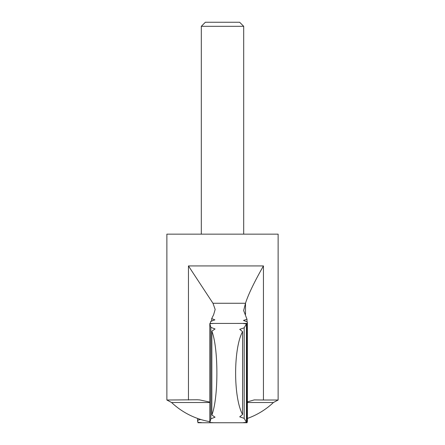 <?xml version="1.0" encoding="UTF-8"?>
<svg xmlns="http://www.w3.org/2000/svg" width="445" height="445" viewBox="0 0 445 445"><rect width="100%" height="100%" fill="white"/><g stroke="black" fill="none" stroke-linecap="round" stroke-linejoin="round"><path stroke-width="0.67" d="M213.494 422.744L243.615 422.75L246.447 422.394C241.935 422.694 242.141 422.806 247.07 422.733L247.398 421.37L247.348 321.985L243.504 320.411L246.997 319.31L243.654 310.566L245.518 303.206C248.254 294.568 254.223 282.141 263.44 265.932L188.452 265.932L212.971 303.268L245.501 303.268M242.586 414.501L239.716 416.832L244.183 418.361L246.447 422.394L246.447 323.776L244.183 327.809L239.716 329.339L242.586 331.664C233.314 348.329 233.302 397.78 242.586 414.501L242.586 331.664M247.398 323.504L247.381 324.316L247.07 323.437C242.141 323.365 241.935 323.476 246.447 323.776L243.61 323.42L213.494 323.426M209.817 323.498C214.557 323.387 214.562 323.432 209.84 323.637C214.562 323.432 214.557 323.387 209.817 323.498L209.817 422.672C214.557 422.783 214.562 422.739 209.84 422.533L210.863 418.817L210.863 327.353L209.84 323.637L209.84 422.533C214.562 422.739 214.557 422.783 209.817 422.672M210.863 327.353L215.03 328.966L211.853 331.169C218.562 348.235 218.562 397.947 211.853 415.001L215.024 417.204L210.863 418.817M197.602 418.445L197.93 422.733C202.859 422.806 203.065 422.694 198.553 422.394M197.602 421.37L197.652 418.467M247.398 401.891L254.267 399.899L263.44 400.016L263.44 265.932M197.469 399.771L166.875 400.016L166.875 234.153L278.125 234.153L278.125 400.016L263.44 400.016M166.875 400.016L171.592 402.519L209.817 402.519M197.085 399.771L199.599 399.899L209.817 402.091M211.692 321.284L211.692 318.62L213.617 314.754L215.163 309.436L212.971 303.268M243.693 26.311L201.307 26.311L205.373 22.25L239.627 22.25L243.693 26.311L243.693 234.153M201.307 26.311L201.307 234.153M246.997 321.957L246.997 319.31M247.07 422.733L247.07 323.437M244.183 418.361L244.183 327.809M211.853 415.001L211.853 331.169M211.692 318.62L214.885 319.866L210.746 321.318L210.212 323.498M200.701 419.474L197.652 420.169M245.518 314.365L245.518 303.206M247.398 402.519L273.408 402.519L278.125 400.016M188.452 400.016L188.452 265.932M171.592 402.519A74.165 74.165 0 0 0 209.817 421.66M247.398 418.445A74.165 74.165 0 0 0 273.408 402.519M231.567 422.75L201.385 422.75"/></g></svg>
